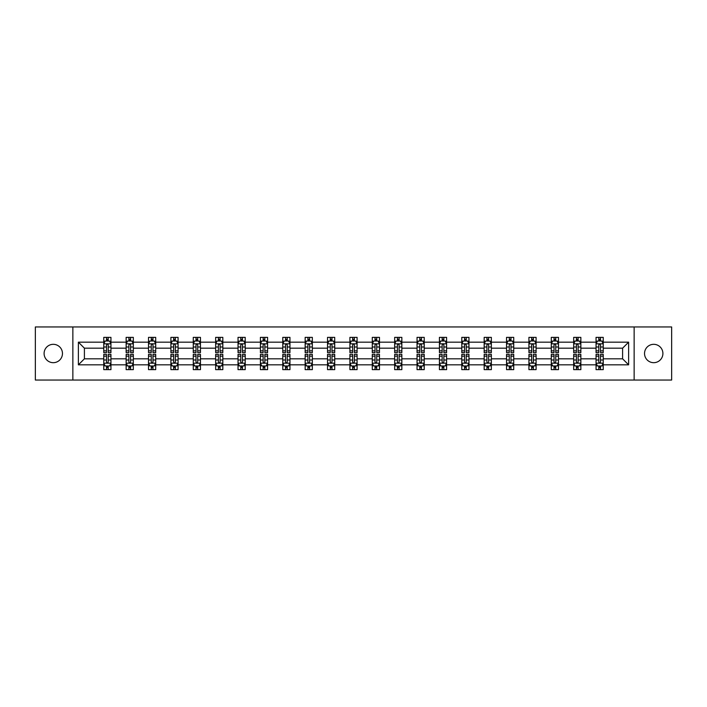 <?xml version="1.0" encoding="UTF-8"?>
<svg xmlns="http://www.w3.org/2000/svg" width="707" height="707" viewBox="0 0 707 707"><rect width="100%" height="100%" fill="white"/><g stroke="black" fill="none" stroke-linecap="round" stroke-linejoin="round"><path stroke-width="1.06" d="M653.719 344.318A9.182 9.182 0 0 0 644.537 353.5A9.182 9.182 0 0 0 653.719 362.682A9.182 9.182 0 0 0 662.901 353.5A9.182 9.182 0 0 0 653.719 344.318M53.281 344.318A9.182 9.182 0 0 0 44.099 353.5A9.182 9.182 0 0 0 53.281 362.682A9.182 9.182 0 0 0 62.463 353.5A9.182 9.182 0 0 0 53.281 344.318M634.144 326.961L35.35 326.961L35.35 380.039L671.65 380.039L671.65 326.961L634.144 326.961L634.144 380.039M603.23 364.83L603.23 358.811L622.593 358.811L628.62 364.83L603.23 364.83L603.23 369.637L600.508 369.637L600.508 365.979M72.856 380.039L72.856 326.961M596.054 364.83L580.854 364.83L580.854 358.811L596.054 358.811L596.054 369.637L603.23 369.637L603.23 365.811L601.878 365.811M580.854 364.83L580.854 369.637L578.123 369.637L578.123 365.979M573.677 364.83L558.477 364.83L558.477 358.811L573.677 358.811L573.677 369.637L580.854 369.637L580.854 365.811L579.501 365.811M558.477 364.83L558.477 369.637L555.746 369.637L555.746 365.979M551.301 364.83L536.1 364.83L536.1 358.811L551.301 358.811L551.301 369.637L558.477 369.637L558.477 365.811L557.125 365.811M536.1 364.83L536.1 369.637L533.37 369.637L533.37 365.979M528.924 364.83L513.724 364.83L513.724 358.811L528.924 358.811L528.924 369.637L536.1 369.637L536.1 365.811L534.748 365.811M513.724 364.83L513.724 369.637L510.993 369.637L510.993 365.979M506.548 364.83L491.347 364.83L491.347 358.811L506.548 358.811L506.548 369.637L513.724 369.637L513.724 365.811L512.372 365.811M491.347 364.83L491.347 369.637L488.617 369.637L488.617 365.979M484.171 364.83L468.971 364.83L468.971 358.811L484.171 358.811L484.171 369.637L491.347 369.637L491.347 365.811L489.995 365.811M468.971 364.83L468.971 369.637L466.24 369.637L466.24 365.979M461.795 364.83L446.594 364.83L446.594 358.811L461.795 358.811L461.795 369.637L468.971 369.637L468.971 365.811L467.619 365.811M446.594 364.83L446.594 369.637L443.863 369.637L443.863 365.979M439.418 364.83L424.218 364.83L424.218 358.811L439.418 358.811L439.418 369.637L446.594 369.637L446.594 365.811L445.242 365.811M424.218 364.83L424.218 369.637L421.487 369.637L421.487 365.979M417.042 364.83L401.841 364.83L401.841 358.811L417.042 358.811L417.042 369.637L424.218 369.637L424.218 365.811L422.866 365.811M401.841 364.83L401.841 369.637L399.11 369.637L399.11 365.979M394.665 364.83L379.465 364.83L379.465 358.811L394.665 358.811L394.665 369.637L401.841 369.637L401.841 365.811L400.489 365.811M379.465 364.83L379.465 369.637L376.734 369.637L376.734 365.979M372.289 364.83L357.088 364.83L357.088 358.811L372.289 358.811L372.289 369.637L379.465 369.637L379.465 365.811L378.112 365.811M357.088 364.83L357.088 369.637L354.357 369.637L354.357 365.979M349.912 364.83L334.711 364.83L334.711 358.811L349.912 358.811L349.912 369.637L357.088 369.637L357.088 365.811L355.736 365.811M334.711 364.83L334.711 369.637L331.981 369.637L331.981 365.979M327.535 364.83L312.335 364.83L312.335 358.811L327.535 358.811L327.535 369.637L334.711 369.637L334.711 365.811L333.359 365.811M312.335 364.83L312.335 369.637L309.604 369.637L309.604 365.979M305.159 364.83L289.958 364.83L289.958 358.811L305.159 358.811L305.159 369.637L312.335 369.637L312.335 365.811L310.983 365.811M289.958 364.83L289.958 369.637L287.228 369.637L287.228 365.979M282.782 364.83L267.582 364.83L267.582 358.811L282.782 358.811L282.782 369.637L289.958 369.637L289.958 365.811L288.606 365.811M267.582 364.83L267.582 369.637L264.851 369.637L264.851 365.979M260.406 364.83L245.205 364.83L245.205 358.811L260.406 358.811L260.406 369.637L267.582 369.637L267.582 365.811L266.23 365.811M245.205 364.83L245.205 369.637L242.474 369.637L242.474 365.979M238.029 364.83L222.829 364.83L222.829 358.811L238.029 358.811L238.029 369.637L245.205 369.637L245.205 365.811L243.853 365.811M222.829 364.83L222.829 369.637L220.098 369.637L220.098 365.979M215.653 364.83L200.452 364.83L200.452 358.811L215.653 358.811L215.653 369.637L222.829 369.637L222.829 365.811L221.477 365.811M200.452 364.83L200.452 369.637L197.721 369.637L197.721 365.979M193.276 364.83L178.076 364.83L178.076 358.811L193.276 358.811L193.276 369.637L200.452 369.637L200.452 365.811L199.1 365.811M178.076 364.83L178.076 369.637L175.345 369.637L175.345 365.979M170.9 364.83L155.699 364.83L155.699 358.811L170.9 358.811L170.9 369.637L178.076 369.637L178.076 365.811L176.723 365.811M155.699 364.83L155.699 369.637L152.968 369.637L152.968 365.979M148.523 364.83L133.323 364.83L133.323 358.811L148.523 358.811L148.523 369.637L155.699 369.637L155.699 365.811L154.347 365.811M133.323 364.83L133.323 369.637L130.592 369.637L130.592 365.979M126.146 364.83L110.946 364.83L110.946 358.811L126.146 358.811L126.146 369.637L133.323 369.637L133.323 365.811L131.97 365.811M110.946 364.83L110.946 369.637L108.215 369.637L108.215 365.979M103.77 364.83L78.38 364.83L78.38 342.17L103.77 342.17L103.77 348.189L84.407 348.189L84.407 358.811L103.77 358.811L103.77 369.637L110.946 369.637L110.946 365.811L109.594 365.811M105.122 341.189L103.77 341.189L103.77 337.363L103.77 342.17M103.77 337.363L110.946 337.363L110.946 342.17L126.146 342.17L126.146 337.363L133.323 337.363L133.323 342.17L148.523 342.17L148.523 337.363L155.699 337.363L155.699 342.17L170.9 342.17L170.9 337.363L178.076 337.363L178.076 342.17L193.276 342.17L193.276 337.363L200.452 337.363L200.452 342.17L215.653 342.17L215.653 337.363L222.829 337.363L222.829 342.17L238.029 342.17L238.029 337.363L245.205 337.363L245.205 342.17L260.406 342.17L260.406 337.363L267.582 337.363L267.582 342.17L282.782 342.17L282.782 337.363L289.958 337.363L289.958 342.17L305.159 342.17L305.159 337.363L312.335 337.363L312.335 342.17L327.535 342.17L327.535 337.363L334.711 337.363L334.711 342.17L349.912 342.17L349.912 337.363L357.088 337.363L357.088 342.17L372.289 342.17L372.289 337.363L379.465 337.363L379.465 342.17L394.665 342.17L394.665 337.363L401.841 337.363L401.841 342.17L417.042 342.17L417.042 337.363L424.218 337.363L424.218 342.17L439.418 342.17L439.418 337.363L446.594 337.363L446.594 342.17L461.795 342.17L461.795 337.363L468.971 337.363L468.971 342.17L484.171 342.17L484.171 337.363L491.347 337.363L491.347 342.17L506.548 342.17L506.548 337.363L513.724 337.363L513.724 342.17L528.924 342.17L528.924 337.363L536.1 337.363L536.1 342.17L551.301 342.17L551.301 337.363L558.477 337.363L558.477 342.17L573.677 342.17L573.677 337.363L580.854 337.363L580.854 342.17L596.054 342.17L596.054 337.363L603.23 337.363L603.23 342.17L628.62 342.17L628.62 364.83M596.054 342.17L596.054 348.189L580.854 348.189L580.854 342.17M573.677 342.17L573.677 348.189L558.477 348.189L558.477 342.17M551.301 342.17L551.301 348.189L536.1 348.189L536.1 342.17M528.924 342.17L528.924 348.189L513.724 348.189L513.724 342.17M506.548 342.17L506.548 348.189L491.347 348.189L491.347 342.17M484.171 342.17L484.171 348.189L468.971 348.189L468.971 342.17M461.795 342.17L461.795 348.189L446.594 348.189L446.594 342.17M439.418 342.17L439.418 348.189L424.218 348.189L424.218 342.17M417.042 342.17L417.042 348.189L401.841 348.189L401.841 342.17M394.665 342.17L394.665 348.189L379.465 348.189L379.465 342.17M372.289 342.17L372.289 348.189L357.088 348.189L357.088 342.17M349.912 342.17L349.912 348.189L334.711 348.189L334.711 342.17M327.535 342.17L327.535 348.189L312.335 348.189L312.335 342.17M305.159 342.17L305.159 348.189L289.958 348.189L289.958 342.17M282.782 342.17L282.782 348.189L267.582 348.189L267.582 342.17M260.406 342.17L260.406 348.189L245.205 348.189L245.205 342.17M238.029 342.17L238.029 348.189L222.829 348.189L222.829 342.17M215.653 342.17L215.653 348.189L200.452 348.189L200.452 342.17M193.276 342.17L193.276 348.189L178.076 348.189L178.076 342.17M170.9 342.17L170.9 348.189L155.699 348.189L155.699 342.17M148.523 342.17L148.523 348.189L133.323 348.189L133.323 342.17M126.146 342.17L126.146 348.189L110.946 348.189L110.946 342.17M78.38 342.17L84.407 348.189M622.593 358.811L622.593 348.189L603.23 348.189L603.23 342.17M598.785 340.951L600.508 340.951M576.408 340.951L578.123 340.951M554.032 340.951L555.746 340.951M531.655 340.951L533.37 340.951M509.279 340.951L510.993 340.951M486.902 340.951L488.617 340.951M464.526 340.951L466.24 340.951M442.149 340.951L443.863 340.951M419.772 340.951L421.487 340.951M397.396 340.951L399.11 340.951M375.019 340.951L376.734 340.951M352.643 340.951L354.357 340.951M330.266 340.951L331.981 340.951M307.89 340.951L309.604 340.951M285.513 340.951L287.228 340.951M263.137 340.951L264.851 340.951M240.76 340.951L242.474 340.951M218.383 340.951L220.098 340.951M196.007 340.951L197.721 340.951M173.63 340.951L175.345 340.951M151.254 340.951L152.968 340.951M128.877 340.951L130.592 340.951M106.492 340.951L108.215 340.951M106.492 366.049L108.215 366.049M128.877 366.049L130.592 366.049M151.254 366.049L152.968 366.049M173.63 366.049L175.345 366.049M196.007 366.049L197.721 366.049M218.383 366.049L220.098 366.049M240.76 366.049L242.474 366.049M263.137 366.049L264.851 366.049M285.513 366.049L287.228 366.049M307.89 366.049L309.604 366.049M330.266 366.049L331.981 366.049M352.643 366.049L354.357 366.049M375.019 366.049L376.734 366.049M397.396 366.049L399.11 366.049M419.772 366.049L421.487 366.049M442.149 366.049L443.863 366.049M464.526 366.049L466.24 366.049M486.902 366.049L488.617 366.049M509.279 366.049L510.993 366.049M531.655 366.049L533.37 366.049M554.032 366.049L555.746 366.049M576.408 366.049L578.123 366.049M598.785 366.049L600.508 366.049M84.407 358.811L78.38 364.83M628.62 342.17L622.593 348.189M108.215 339.227L106.492 339.227M103.77 350.84L103.77 352.643L106.492 352.643L106.492 350.84L103.77 350.84L103.77 348.189M110.946 348.189L110.946 352.643L108.215 352.643L108.215 344.963C107.641 343.858 107.075 343.858 106.492 344.963L106.492 350.84M109.594 341.189L110.946 341.189L110.946 337.363L108.215 337.363L110.946 337.363M110.946 343.894L109.505 341.021L105.202 341.021L103.77 343.894M106.492 341.021L106.492 337.363M108.215 337.363L108.215 341.021M106.492 367.773L108.215 367.773M110.946 356.16L110.946 354.357L108.215 354.357L108.215 356.16L110.946 356.16L110.946 358.811M103.77 358.811L103.77 354.357L106.492 354.357L106.492 362.037C107.066 363.142 107.641 363.142 108.215 362.037L108.215 356.16M105.122 365.811L103.77 365.811L103.77 369.637L106.492 369.637L106.492 365.979M103.77 363.106L105.202 365.979L109.505 365.979L110.946 363.106M130.592 339.227L128.877 339.227M127.499 341.189L126.146 341.189L126.146 337.363L128.877 337.363L126.146 337.363M126.146 350.84L126.146 352.643L128.877 352.643L128.877 350.84L126.146 350.84L126.146 348.189M133.323 348.189L133.323 352.643L130.592 352.643L130.592 344.963C130.017 343.858 129.452 343.858 128.877 344.963L128.877 350.84M131.97 341.189L133.323 341.189L133.323 337.363L130.592 337.363L133.323 337.363M133.323 343.894L131.882 341.021L127.578 341.021L126.146 343.894M128.877 341.021L128.877 337.363M130.592 337.363L130.592 341.021M152.968 339.227L151.254 339.227M149.875 341.189L148.523 341.189L148.523 337.363L151.254 337.363L148.523 337.363M148.523 350.84L148.523 352.643L151.254 352.643L151.254 350.84L148.523 350.84L148.523 348.189M155.699 348.189L155.699 352.643L152.968 352.643L152.968 344.963C152.394 343.858 151.828 343.858 151.254 344.963L151.254 350.84M154.347 341.189L155.699 341.189L155.699 337.363L152.968 337.363L155.699 337.363M155.699 343.894L154.259 341.021L149.955 341.021L148.523 343.894M151.254 341.021L151.254 337.363M152.968 337.363L152.968 341.021M128.877 367.773L130.592 367.773M133.323 356.16L133.323 354.357L130.592 354.357L130.592 356.16L133.323 356.16L133.323 358.811M126.146 358.811L126.146 354.357L128.877 354.357L128.877 362.037C129.443 363.142 130.017 363.142 130.592 362.037L130.592 356.16M127.499 365.811L126.146 365.811L126.146 369.637L128.877 369.637L128.877 365.979M126.146 363.106L127.578 365.979L131.882 365.979L133.323 363.106M151.254 367.773L152.968 367.773M155.699 356.16L155.699 354.357L152.968 354.357L152.968 356.16L155.699 356.16L155.699 358.811M148.523 358.811L148.523 354.357L151.254 354.357L151.254 362.037C151.819 363.142 152.394 363.142 152.968 362.037L152.968 356.16M149.875 365.811L148.523 365.811L148.523 369.637L151.254 369.637L151.254 365.979M148.523 363.106L149.955 365.979L154.259 365.979L155.699 363.106M175.345 339.227L173.63 339.227M172.252 341.189L170.9 341.189L170.9 337.363L173.63 337.363L170.9 337.363M170.9 350.84L170.9 352.643L173.63 352.643L173.63 350.84L170.9 350.84L170.9 348.189M178.076 348.189L178.076 352.643L175.345 352.643L175.345 344.963C174.77 343.858 174.205 343.858 173.63 344.963L173.63 350.84M176.723 341.189L178.076 341.189L178.076 337.363L175.345 337.363L178.076 337.363M178.076 343.894L176.635 341.021L172.331 341.021L170.9 343.894M173.63 341.021L173.63 337.363M175.345 337.363L175.345 341.021M173.63 367.773L175.345 367.773M178.076 356.16L178.076 354.357L175.345 354.357L175.345 356.16L178.076 356.16L178.076 358.811M170.9 358.811L170.9 354.357L173.63 354.357L173.63 362.037C174.196 363.142 174.77 363.142 175.345 362.037L175.345 356.16M172.252 365.811L170.9 365.811L170.9 369.637L173.63 369.637L173.63 365.979M170.9 363.106L172.331 365.979L176.635 365.979L178.076 363.106M197.721 339.227L196.007 339.227M194.628 341.189L193.276 341.189L193.276 337.363L196.007 337.363L193.276 337.363M193.276 350.84L193.276 352.643L196.007 352.643L196.007 350.84L193.276 350.84L193.276 348.189M200.452 348.189L200.452 352.643L197.721 352.643L197.721 344.963C197.147 343.858 196.581 343.858 196.007 344.963L196.007 350.84M199.1 341.189L200.452 341.189L200.452 337.363L197.721 337.363L200.452 337.363M200.452 343.894L199.012 341.021L194.708 341.021L193.276 343.894M196.007 341.021L196.007 337.363M197.721 337.363L197.721 341.021M196.007 367.773L197.721 367.773M200.452 356.16L200.452 354.357L197.721 354.357L197.721 356.16L200.452 356.16L200.452 358.811M193.276 358.811L193.276 354.357L196.007 354.357L196.007 362.037C196.573 363.142 197.147 363.142 197.721 362.037L197.721 356.16M194.628 365.811L193.276 365.811L193.276 369.637L196.007 369.637L196.007 365.979M193.276 363.106L194.708 365.979L199.012 365.979L200.452 363.106M220.098 339.227L218.383 339.227M217.005 341.189L215.653 341.189L215.653 337.363L218.383 337.363L215.653 337.363M215.653 350.84L215.653 352.643L218.383 352.643L218.383 350.84L215.653 350.84L215.653 348.189M222.829 348.189L222.829 352.643L220.098 352.643L220.098 344.963C219.524 343.858 218.958 343.858 218.383 344.963L218.383 350.84M221.477 341.189L222.829 341.189L222.829 337.363L220.098 337.363L222.829 337.363M222.829 343.894L221.388 341.021L217.084 341.021L215.653 343.894M218.383 341.021L218.383 337.363M220.098 337.363L220.098 341.021M218.383 367.773L220.098 367.773M222.829 356.16L222.829 354.357L220.098 354.357L220.098 356.16L222.829 356.16L222.829 358.811M215.653 358.811L215.653 354.357L218.383 354.357L218.383 362.037C218.949 363.142 219.524 363.142 220.098 362.037L220.098 356.16M217.005 365.811L215.653 365.811L215.653 369.637L218.383 369.637L218.383 365.979M215.653 363.106L217.084 365.979L221.388 365.979L222.829 363.106M242.474 339.227L240.76 339.227M239.381 341.189L238.029 341.189L238.029 337.363L240.76 337.363L238.029 337.363M238.029 350.84L238.029 352.643L240.76 352.643L240.76 350.84L238.029 350.84L238.029 348.189M245.205 348.189L245.205 352.643L242.474 352.643L242.474 344.963C241.9 343.858 241.334 343.858 240.76 344.963L240.76 350.84M243.853 341.189L245.205 341.189L245.205 337.363L242.474 337.363L245.205 337.363M245.205 343.894L243.765 341.021L239.461 341.021L238.029 343.894M240.76 341.021L240.76 337.363M242.474 337.363L242.474 341.021M240.76 367.773L242.474 367.773M245.205 356.16L245.205 354.357L242.474 354.357L242.474 356.16L245.205 356.16L245.205 358.811M238.029 358.811L238.029 354.357L240.76 354.357L240.76 362.037C241.326 363.142 241.9 363.142 242.474 362.037L242.474 356.16M239.381 365.811L238.029 365.811L238.029 369.637L240.76 369.637L240.76 365.979M238.029 363.106L239.461 365.979L243.765 365.979L245.205 363.106M264.851 339.227L263.137 339.227M261.758 341.189L260.406 341.189L260.406 337.363L263.137 337.363L260.406 337.363M260.406 350.84L260.406 352.643L263.137 352.643L263.137 350.84L260.406 350.84L260.406 348.189M267.582 348.189L267.582 352.643L264.851 352.643L264.851 344.963C264.285 343.858 263.711 343.858 263.137 344.963L263.137 350.84M266.23 341.189L267.582 341.189L267.582 337.363L264.851 337.363L267.582 337.363M267.582 343.894L266.141 341.021L261.837 341.021L260.406 343.894M263.137 341.021L263.137 337.363M264.851 337.363L264.851 341.021M263.137 367.773L264.851 367.773M267.582 356.16L267.582 354.357L264.851 354.357L264.851 356.16L267.582 356.16L267.582 358.811M260.406 358.811L260.406 354.357L263.137 354.357L263.137 362.037C263.702 363.142 264.277 363.142 264.851 362.037L264.851 356.16M261.758 365.811L260.406 365.811L260.406 369.637L263.137 369.637L263.137 365.979M260.406 363.106L261.837 365.979L266.141 365.979L267.582 363.106M287.228 339.227L285.513 339.227M284.134 341.189L282.782 341.189L282.782 337.363L285.513 337.363L282.782 337.363M282.782 350.84L282.782 352.643L285.513 352.643L285.513 350.84L282.782 350.84L282.782 348.189M289.958 348.189L289.958 352.643L287.228 352.643L287.228 344.963C286.662 343.858 286.088 343.858 285.513 344.963L285.513 350.84M288.606 341.189L289.958 341.189L289.958 337.363L287.228 337.363L289.958 337.363M289.958 343.894L288.518 341.021L284.223 341.021L282.782 343.894M285.513 341.021L285.513 337.363M287.228 337.363L287.228 341.021M285.513 367.773L287.228 367.773M289.958 356.16L289.958 354.357L287.228 354.357L287.228 356.16L289.958 356.16L289.958 358.811M282.782 358.811L282.782 354.357L285.513 354.357L285.513 362.037C286.079 363.142 286.653 363.142 287.228 362.037L287.228 356.16M284.134 365.811L282.782 365.811L282.782 369.637L285.513 369.637L285.513 365.979M282.782 363.106L284.223 365.979L288.518 365.979L289.958 363.106M309.604 339.227L307.89 339.227M306.511 341.189L305.159 341.189L305.159 337.363L307.89 337.363L305.159 337.363M305.159 350.84L305.159 352.643L307.89 352.643L307.89 350.84L305.159 350.84L305.159 348.189M312.335 348.189L312.335 352.643L309.604 352.643L309.604 344.963C309.039 343.858 308.464 343.858 307.89 344.963L307.89 350.84M310.983 341.189L312.335 341.189L312.335 337.363L309.604 337.363L312.335 337.363M312.335 343.894L310.894 341.021L306.599 341.021L305.159 343.894M307.89 341.021L307.89 337.363M309.604 337.363L309.604 341.021M307.89 367.773L309.604 367.773M312.335 356.16L312.335 354.357L309.604 354.357L309.604 356.16L312.335 356.16L312.335 358.811M305.159 358.811L305.159 354.357L307.89 354.357L307.89 362.037C308.455 363.142 309.03 363.142 309.604 362.037L309.604 356.16M306.511 365.811L305.159 365.811L305.159 369.637L307.89 369.637L307.89 365.979M305.159 363.106L306.599 365.979L310.894 365.979L312.335 363.106M331.981 339.227L330.266 339.227M328.888 341.189L327.535 341.189L327.535 337.363L330.266 337.363L327.535 337.363M327.535 350.84L327.535 352.643L330.266 352.643L330.266 350.84L327.535 350.84L327.535 348.189M334.711 348.189L334.711 352.643L331.981 352.643L331.981 344.963C331.415 343.858 330.841 343.858 330.266 344.963L330.266 350.84M333.359 341.189L334.711 341.189L334.711 337.363L331.981 337.363L334.711 337.363M334.711 343.894L333.271 341.021L328.976 341.021L327.535 343.894M330.266 341.021L330.266 337.363M331.981 337.363L331.981 341.021M330.266 367.773L331.981 367.773M334.711 356.16L334.711 354.357L331.981 354.357L331.981 356.16L334.711 356.16L334.711 358.811M327.535 358.811L327.535 354.357L330.266 354.357L330.266 362.037C330.832 363.142 331.406 363.142 331.981 362.037L331.981 356.16M328.888 365.811L327.535 365.811L327.535 369.637L330.266 369.637L330.266 365.979M327.535 363.106L328.976 365.979L333.271 365.979L334.711 363.106M354.357 339.227L352.643 339.227M351.264 341.189L349.912 341.189L349.912 337.363L352.643 337.363L349.912 337.363M349.912 350.84L349.912 352.643L352.643 352.643L352.643 350.84L349.912 350.84L349.912 348.189M357.088 348.189L357.088 352.643L354.357 352.643L354.357 344.963C353.792 343.858 353.217 343.858 352.643 344.963L352.643 350.84M355.736 341.189L357.088 341.189L357.088 337.363L354.357 337.363L357.088 337.363M357.088 343.894L355.648 341.021L351.352 341.021L349.912 343.894M352.643 341.021L352.643 337.363M354.357 337.363L354.357 341.021M352.643 367.773L354.357 367.773M357.088 356.16L357.088 354.357L354.357 354.357L354.357 356.16L357.088 356.16L357.088 358.811M349.912 358.811L349.912 354.357L352.643 354.357L352.643 362.037C353.208 363.142 353.783 363.142 354.357 362.037L354.357 356.16M351.264 365.811L349.912 365.811L349.912 369.637L352.643 369.637L352.643 365.979M349.912 363.106L351.352 365.979L355.648 365.979L357.088 363.106M376.734 339.227L375.019 339.227M373.641 341.189L372.289 341.189L372.289 337.363L375.019 337.363L372.289 337.363M372.289 350.84L372.289 352.643L375.019 352.643L375.019 350.84L372.289 350.84L372.289 348.189M379.465 348.189L379.465 352.643L376.734 352.643L376.734 344.963C376.168 343.858 375.594 343.858 375.019 344.963L375.019 350.84M378.112 341.189L379.465 341.189L379.465 337.363L376.734 337.363L379.465 337.363M379.465 343.894L378.024 341.021L373.729 341.021L372.289 343.894M375.019 341.021L375.019 337.363M376.734 337.363L376.734 341.021M375.019 367.773L376.734 367.773M379.465 356.16L379.465 354.357L376.734 354.357L376.734 356.16L379.465 356.16L379.465 358.811M372.289 358.811L372.289 354.357L375.019 354.357L375.019 362.037C375.585 363.142 376.159 363.142 376.734 362.037L376.734 356.16M373.641 365.811L372.289 365.811L372.289 369.637L375.019 369.637L375.019 365.979M372.289 363.106L373.729 365.979L378.024 365.979L379.465 363.106M399.11 339.227L397.396 339.227M396.017 341.189L394.665 341.189L394.665 337.363L397.396 337.363L394.665 337.363M394.665 350.84L394.665 352.643L397.396 352.643L397.396 350.84L394.665 350.84L394.665 348.189M401.841 348.189L401.841 352.643L399.11 352.643L399.11 344.963C398.545 343.858 397.97 343.858 397.396 344.963L397.396 350.84M400.489 341.189L401.841 341.189L401.841 337.363L399.11 337.363L401.841 337.363M401.841 343.894L400.401 341.021L396.106 341.021L394.665 343.894M397.396 341.021L397.396 337.363M399.11 337.363L399.11 341.021M397.396 367.773L399.11 367.773M401.841 356.16L401.841 354.357L399.11 354.357L399.11 356.16L401.841 356.16L401.841 358.811M394.665 358.811L394.665 354.357L397.396 354.357L397.396 362.037C397.961 363.142 398.536 363.142 399.11 362.037L399.11 356.16M396.017 365.811L394.665 365.811L394.665 369.637L397.396 369.637L397.396 365.979M394.665 363.106L396.106 365.979L400.401 365.979L401.841 363.106M421.487 339.227L419.772 339.227M418.394 341.189L417.042 341.189L417.042 337.363L419.772 337.363L417.042 337.363M417.042 350.84L417.042 352.643L419.772 352.643L419.772 350.84L417.042 350.84L417.042 348.189M424.218 348.189L424.218 352.643L421.487 352.643L421.487 344.963C420.921 343.858 420.347 343.858 419.772 344.963L419.772 350.84M422.866 341.189L424.218 341.189L424.218 337.363L421.487 337.363L424.218 337.363M424.218 343.894L422.777 341.021L418.482 341.021L417.042 343.894M419.772 341.021L419.772 337.363M421.487 337.363L421.487 341.021M419.772 367.773L421.487 367.773M424.218 356.16L424.218 354.357L421.487 354.357L421.487 356.16L424.218 356.16L424.218 358.811M417.042 358.811L417.042 354.357L419.772 354.357L419.772 362.037C420.338 363.142 420.912 363.142 421.487 362.037L421.487 356.16M418.394 365.811L417.042 365.811L417.042 369.637L419.772 369.637L419.772 365.979M417.042 363.106L418.482 365.979L422.777 365.979L424.218 363.106M443.863 339.227L442.149 339.227M440.77 341.189L439.418 341.189L439.418 337.363L442.149 337.363L439.418 337.363M439.418 350.84L439.418 352.643L442.149 352.643L442.149 350.84L439.418 350.84L439.418 348.189M446.594 348.189L446.594 352.643L443.863 352.643L443.863 344.963C443.298 343.858 442.723 343.858 442.149 344.963L442.149 350.84M445.242 341.189L446.594 341.189L446.594 337.363L443.863 337.363L446.594 337.363M446.594 343.894L445.163 341.021L440.859 341.021L439.418 343.894M442.149 341.021L442.149 337.363M443.863 337.363L443.863 341.021M442.149 367.773L443.863 367.773M446.594 356.16L446.594 354.357L443.863 354.357L443.863 356.16L446.594 356.16L446.594 358.811M439.418 358.811L439.418 354.357L442.149 354.357L442.149 362.037C442.715 363.142 443.289 363.142 443.863 362.037L443.863 356.16M440.77 365.811L439.418 365.811L439.418 369.637L442.149 369.637L442.149 365.979M439.418 363.106L440.859 365.979L445.163 365.979L446.594 363.106M466.24 339.227L464.526 339.227M463.147 341.189L461.795 341.189L461.795 337.363L464.526 337.363L461.795 337.363M461.795 350.84L461.795 352.643L464.526 352.643L464.526 350.84L461.795 350.84L461.795 348.189M468.971 348.189L468.971 352.643L466.24 352.643L466.24 344.963C465.674 343.858 465.1 343.858 464.526 344.963L464.526 350.84M467.619 341.189L468.971 341.189L468.971 337.363L466.24 337.363L468.971 337.363M468.971 343.894L467.539 341.021L463.235 341.021L461.795 343.894M464.526 341.021L464.526 337.363M466.24 337.363L466.24 341.021M464.526 367.773L466.24 367.773M468.971 356.16L468.971 354.357L466.24 354.357L466.24 356.16L468.971 356.16L468.971 358.811M461.795 358.811L461.795 354.357L464.526 354.357L464.526 362.037C465.1 363.142 465.666 363.142 466.24 362.037L466.24 356.16M463.147 365.811L461.795 365.811L461.795 369.637L464.526 369.637L464.526 365.979M461.795 363.106L463.235 365.979L467.539 365.979L468.971 363.106M488.617 339.227L486.902 339.227M485.523 341.189L484.171 341.189L484.171 337.363L486.902 337.363L484.171 337.363M484.171 350.84L484.171 352.643L486.902 352.643L486.902 350.84L484.171 350.84L484.171 348.189M491.347 348.189L491.347 352.643L488.617 352.643L488.617 344.963C488.051 343.858 487.477 343.858 486.902 344.963L486.902 350.84M489.995 341.189L491.347 341.189L491.347 337.363L488.617 337.363L491.347 337.363M491.347 343.894L489.916 341.021L485.612 341.021L484.171 343.894M486.902 341.021L486.902 337.363M488.617 337.363L488.617 341.021M486.902 367.773L488.617 367.773M491.347 356.16L491.347 354.357L488.617 354.357L488.617 356.16L491.347 356.16L491.347 358.811M484.171 358.811L484.171 354.357L486.902 354.357L486.902 362.037C487.477 363.142 488.042 363.142 488.617 362.037L488.617 356.16M485.523 365.811L484.171 365.811L484.171 369.637L486.902 369.637L486.902 365.979M484.171 363.106L485.612 365.979L489.916 365.979L491.347 363.106M510.993 339.227L509.279 339.227M507.9 341.189L506.548 341.189L506.548 337.363L509.279 337.363L506.548 337.363M506.548 350.84L506.548 352.643L509.279 352.643L509.279 350.84L506.548 350.84L506.548 348.189M513.724 348.189L513.724 352.643L510.993 352.643L510.993 344.963C510.427 343.858 509.853 343.858 509.279 344.963L509.279 350.84M512.372 341.189L513.724 341.189L513.724 337.363L510.993 337.363L513.724 337.363M513.724 343.894L512.292 341.021L507.988 341.021L506.548 343.894M509.279 341.021L509.279 337.363M510.993 337.363L510.993 341.021M509.279 367.773L510.993 367.773M513.724 356.16L513.724 354.357L510.993 354.357L510.993 356.16L513.724 356.16L513.724 358.811M506.548 358.811L506.548 354.357L509.279 354.357L509.279 362.037C509.853 363.142 510.419 363.142 510.993 362.037L510.993 356.16M507.9 365.811L506.548 365.811L506.548 369.637L509.279 369.637L509.279 365.979M506.548 363.106L507.988 365.979L512.292 365.979L513.724 363.106M533.37 339.227L531.655 339.227M530.277 341.189L528.924 341.189L528.924 337.363L531.655 337.363L528.924 337.363M528.924 350.84L528.924 352.643L531.655 352.643L531.655 350.84L528.924 350.84L528.924 348.189M536.1 348.189L536.1 352.643L533.37 352.643L533.37 344.963C532.804 343.858 532.23 343.858 531.655 344.963L531.655 350.84M534.748 341.189L536.1 341.189L536.1 337.363L533.37 337.363L536.1 337.363M536.1 343.894L534.669 341.021L530.365 341.021L528.924 343.894M531.655 341.021L531.655 337.363M533.37 337.363L533.37 341.021M531.655 367.773L533.37 367.773M536.1 356.16L536.1 354.357L533.37 354.357L533.37 356.16L536.1 356.16L536.1 358.811M528.924 358.811L528.924 354.357L531.655 354.357L531.655 362.037C532.23 363.142 532.795 363.142 533.37 362.037L533.37 356.16M530.277 365.811L528.924 365.811L528.924 369.637L531.655 369.637L531.655 365.979M528.924 363.106L530.365 365.979L534.669 365.979L536.1 363.106M555.746 339.227L554.032 339.227M552.653 341.189L551.301 341.189L551.301 337.363L554.032 337.363L551.301 337.363M551.301 350.84L551.301 352.643L554.032 352.643L554.032 350.84L551.301 350.84L551.301 348.189M558.477 348.189L558.477 352.643L555.746 352.643L555.746 344.963C555.181 343.858 554.606 343.858 554.032 344.963L554.032 350.84M557.125 341.189L558.477 341.189L558.477 337.363L555.746 337.363L558.477 337.363M558.477 343.894L557.045 341.021L552.741 341.021L551.301 343.894M554.032 341.021L554.032 337.363M555.746 337.363L555.746 341.021M554.032 367.773L555.746 367.773M558.477 356.16L558.477 354.357L555.746 354.357L555.746 356.16L558.477 356.16L558.477 358.811M551.301 358.811L551.301 354.357L554.032 354.357L554.032 362.037C554.606 363.142 555.172 363.142 555.746 362.037L555.746 356.16M552.653 365.811L551.301 365.811L551.301 369.637L554.032 369.637L554.032 365.979M551.301 363.106L552.741 365.979L557.045 365.979L558.477 363.106M578.123 339.227L576.408 339.227M575.03 341.189L573.677 341.189L573.677 337.363L576.408 337.363L573.677 337.363M573.677 350.84L573.677 352.643L576.408 352.643L576.408 350.84L573.677 350.84L573.677 348.189M580.854 348.189L580.854 352.643L578.123 352.643L578.123 344.963C577.557 343.858 576.983 343.858 576.408 344.963L576.408 350.84M579.501 341.189L580.854 341.189L580.854 337.363L578.123 337.363L580.854 337.363M580.854 343.894L579.422 341.021L575.118 341.021L573.677 343.894M576.408 341.021L576.408 337.363M578.123 337.363L578.123 341.021M576.408 367.773L578.123 367.773M580.854 356.16L580.854 354.357L578.123 354.357L578.123 356.16L580.854 356.16L580.854 358.811M573.677 358.811L573.677 354.357L576.408 354.357L576.408 362.037C576.983 363.142 577.548 363.142 578.123 362.037L578.123 356.16M575.03 365.811L573.677 365.811L573.677 369.637L576.408 369.637L576.408 365.979M573.677 363.106L575.118 365.979L579.422 365.979L580.854 363.106M600.508 339.227L598.785 339.227M597.406 341.189L596.054 341.189L596.054 337.363L598.785 337.363L596.054 337.363M596.054 350.84L596.054 352.643L598.785 352.643L598.785 350.84L596.054 350.84L596.054 348.189M603.23 348.189L603.23 352.643L600.508 352.643L600.508 344.963C599.934 343.858 599.359 343.858 598.785 344.963L598.785 350.84M601.878 341.189L603.23 341.189L603.23 337.363L600.508 337.363L603.23 337.363M603.23 343.894L601.798 341.021L597.495 341.021L596.054 343.894M598.785 341.021L598.785 337.363M600.508 337.363L600.508 341.021M598.785 367.773L600.508 367.773M603.23 356.16L603.23 354.357L600.508 354.357L600.508 356.16L603.23 356.16L603.23 358.811M596.054 358.811L596.054 354.357L598.785 354.357L598.785 362.037C599.359 363.142 599.925 363.142 600.508 362.037L600.508 356.16M597.406 365.811L596.054 365.811L596.054 369.637L598.785 369.637L598.785 365.979M596.054 363.106L597.495 365.979L601.798 365.979L603.23 363.106M110.911 343.814L103.805 343.814M110.946 350.84L108.215 350.84M106.492 346.996L103.77 346.996M110.946 346.996L108.215 346.996M108.215 340.138L106.492 340.138M103.805 363.186L110.911 363.186M103.77 356.16L106.492 356.16M108.215 360.004L110.946 360.004M103.77 360.004L106.492 360.004M106.492 366.862L108.215 366.862M133.287 343.814L126.182 343.814M133.323 350.84L130.592 350.84M128.877 346.996L126.146 346.996M133.323 346.996L130.592 346.996M130.592 340.138L128.877 340.138M155.664 343.814L148.558 343.814M155.699 350.84L152.968 350.84M151.254 346.996L148.523 346.996M155.699 346.996L152.968 346.996M152.968 340.138L151.254 340.138M126.182 363.186L133.287 363.186M126.146 356.16L128.877 356.16M130.592 360.004L133.323 360.004M126.146 360.004L128.877 360.004M128.877 366.862L130.592 366.862M148.558 363.186L155.664 363.186M148.523 356.16L151.254 356.16M152.968 360.004L155.699 360.004M148.523 360.004L151.254 360.004M151.254 366.862L152.968 366.862M178.04 343.814L170.935 343.814M178.076 350.84L175.345 350.84M173.63 346.996L170.9 346.996M178.076 346.996L175.345 346.996M175.345 340.138L173.63 340.138M170.935 363.186L178.04 363.186M170.9 356.16L173.63 356.16M175.345 360.004L178.076 360.004M170.9 360.004L173.63 360.004M173.63 366.862L175.345 366.862M200.417 343.814L193.311 343.814M200.452 350.84L197.721 350.84M196.007 346.996L193.276 346.996M200.452 346.996L197.721 346.996M197.721 340.138L196.007 340.138M193.311 363.186L200.417 363.186M193.276 356.16L196.007 356.16M197.721 360.004L200.452 360.004M193.276 360.004L196.007 360.004M196.007 366.862L197.721 366.862M222.793 343.814L215.688 343.814M222.829 350.84L220.098 350.84M218.383 346.996L215.653 346.996M222.829 346.996L220.098 346.996M220.098 340.138L218.383 340.138M215.688 363.186L222.793 363.186M215.653 356.16L218.383 356.16M220.098 360.004L222.829 360.004M215.653 360.004L218.383 360.004M218.383 366.862L220.098 366.862M245.17 343.814L238.065 343.814M245.205 350.84L242.474 350.84M240.76 346.996L238.029 346.996M245.205 346.996L242.474 346.996M242.474 340.138L240.76 340.138M238.065 363.186L245.17 363.186M238.029 356.16L240.76 356.16M242.474 360.004L245.205 360.004M238.029 360.004L240.76 360.004M240.76 366.862L242.474 366.862M267.546 343.814L260.441 343.814M267.582 350.84L264.851 350.84M263.137 346.996L260.406 346.996M267.582 346.996L264.851 346.996M264.851 340.138L263.137 340.138M260.441 363.186L267.546 363.186M260.406 356.16L263.137 356.16M264.851 360.004L267.582 360.004M260.406 360.004L263.137 360.004M263.137 366.862L264.851 366.862M289.923 343.814L282.818 343.814M289.958 350.84L287.228 350.84M285.513 346.996L282.782 346.996M289.958 346.996L287.228 346.996M287.228 340.138L285.513 340.138M282.818 363.186L289.923 363.186M282.782 356.16L285.513 356.16M287.228 360.004L289.958 360.004M282.782 360.004L285.513 360.004M285.513 366.862L287.228 366.862M312.3 343.814L305.194 343.814M312.335 350.84L309.604 350.84M307.89 346.996L305.159 346.996M312.335 346.996L309.604 346.996M309.604 340.138L307.89 340.138M305.194 363.186L312.3 363.186M305.159 356.16L307.89 356.16M309.604 360.004L312.335 360.004M305.159 360.004L307.89 360.004M307.89 366.862L309.604 366.862M334.676 343.814L327.571 343.814M334.711 350.84L331.981 350.84M330.266 346.996L327.535 346.996M334.711 346.996L331.981 346.996M331.981 340.138L330.266 340.138M327.571 363.186L334.676 363.186M327.535 356.16L330.266 356.16M331.981 360.004L334.711 360.004M327.535 360.004L330.266 360.004M330.266 366.862L331.981 366.862M357.053 343.814L349.947 343.814M357.088 350.84L354.357 350.84M352.643 346.996L349.912 346.996M357.088 346.996L354.357 346.996M354.357 340.138L352.643 340.138M349.947 363.186L357.053 363.186M349.912 356.16L352.643 356.16M354.357 360.004L357.088 360.004M349.912 360.004L352.643 360.004M352.643 366.862L354.357 366.862M379.429 343.814L372.324 343.814M379.465 350.84L376.734 350.84M375.019 346.996L372.289 346.996M379.465 346.996L376.734 346.996M376.734 340.138L375.019 340.138M372.324 363.186L379.429 363.186M372.289 356.16L375.019 356.16M376.734 360.004L379.465 360.004M372.289 360.004L375.019 360.004M375.019 366.862L376.734 366.862M401.806 343.814L394.7 343.814M401.841 350.84L399.11 350.84M397.396 346.996L394.665 346.996M401.841 346.996L399.11 346.996M399.11 340.138L397.396 340.138M394.7 363.186L401.806 363.186M394.665 356.16L397.396 356.16M399.11 360.004L401.841 360.004M394.665 360.004L397.396 360.004M397.396 366.862L399.11 366.862M424.182 343.814L417.077 343.814M424.218 350.84L421.487 350.84M419.772 346.996L417.042 346.996M424.218 346.996L421.487 346.996M421.487 340.138L419.772 340.138M417.077 363.186L424.182 363.186M417.042 356.16L419.772 356.16M421.487 360.004L424.218 360.004M417.042 360.004L419.772 360.004M419.772 366.862L421.487 366.862M446.559 343.814L439.454 343.814M446.594 350.84L443.863 350.84M442.149 346.996L439.418 346.996M446.594 346.996L443.863 346.996M443.863 340.138L442.149 340.138M439.454 363.186L446.559 363.186M439.418 356.16L442.149 356.16M443.863 360.004L446.594 360.004M439.418 360.004L442.149 360.004M442.149 366.862L443.863 366.862M468.935 343.814L461.83 343.814M468.971 350.84L466.24 350.84M464.526 346.996L461.795 346.996M468.971 346.996L466.24 346.996M466.24 340.138L464.526 340.138M461.83 363.186L468.935 363.186M461.795 356.16L464.526 356.16M466.24 360.004L468.971 360.004M461.795 360.004L464.526 360.004M464.526 366.862L466.24 366.862M491.312 343.814L484.207 343.814M491.347 350.84L488.617 350.84M486.902 346.996L484.171 346.996M491.347 346.996L488.617 346.996M488.617 340.138L486.902 340.138M484.207 363.186L491.312 363.186M484.171 356.16L486.902 356.16M488.617 360.004L491.347 360.004M484.171 360.004L486.902 360.004M486.902 366.862L488.617 366.862M513.689 343.814L506.583 343.814M513.724 350.84L510.993 350.84M509.279 346.996L506.548 346.996M513.724 346.996L510.993 346.996M510.993 340.138L509.279 340.138M506.583 363.186L513.689 363.186M506.548 356.16L509.279 356.16M510.993 360.004L513.724 360.004M506.548 360.004L509.279 360.004M509.279 366.862L510.993 366.862M536.065 343.814L528.96 343.814M536.1 350.84L533.37 350.84M531.655 346.996L528.924 346.996M536.1 346.996L533.37 346.996M533.37 340.138L531.655 340.138M528.96 363.186L536.065 363.186M528.924 356.16L531.655 356.16M533.37 360.004L536.1 360.004M528.924 360.004L531.655 360.004M531.655 366.862L533.37 366.862M558.442 343.814L551.336 343.814M558.477 350.84L555.746 350.84M554.032 346.996L551.301 346.996M558.477 346.996L555.746 346.996M555.746 340.138L554.032 340.138M551.336 363.186L558.442 363.186M551.301 356.16L554.032 356.16M555.746 360.004L558.477 360.004M551.301 360.004L554.032 360.004M554.032 366.862L555.746 366.862M580.818 343.814L573.713 343.814M580.854 350.84L578.123 350.84M576.408 346.996L573.677 346.996M580.854 346.996L578.123 346.996M578.123 340.138L576.408 340.138M573.713 363.186L580.818 363.186M573.677 356.16L576.408 356.16M578.123 360.004L580.854 360.004M573.677 360.004L576.408 360.004M576.408 366.862L578.123 366.862M603.195 343.814L596.089 343.814M603.23 350.84L600.508 350.84M598.785 346.996L596.054 346.996M603.23 346.996L600.508 346.996M600.508 340.138L598.785 340.138M596.089 363.186L603.195 363.186M596.054 356.16L598.785 356.16M600.508 360.004L603.23 360.004M596.054 360.004L598.785 360.004M598.785 366.862L600.508 366.862"/></g></svg>

